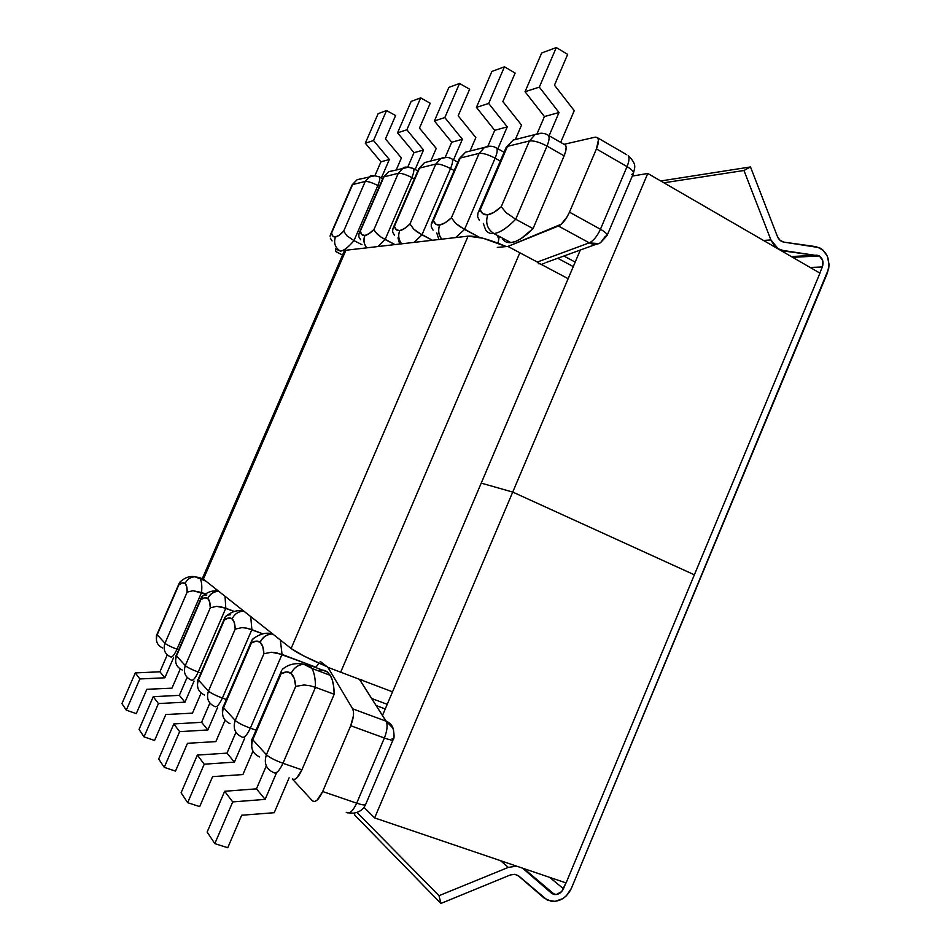 <?xml version="1.0" encoding="UTF-8"?>
<svg xmlns="http://www.w3.org/2000/svg" width="951" height="951" viewBox="0 0 951 951"><rect width="100%" height="100%" fill="white"/><g stroke="black" fill="none" stroke-linecap="round" stroke-linejoin="round"><path stroke-width="1.43" d="M392.49 230.249L419.593 168.054L424.55 162.609L429.008 161.48L424.55 162.609L419.593 168.054L435.82 164.047L409.964 223.996L413.816 229.239L421.971 234.838L414.089 242.374L421.971 234.838L432.384 240.258L417.608 232.21L413.816 229.239L409.964 223.996C405.911 227.967 402.511 230.166 399.741 230.582L404.365 228.632L409.964 223.996L435.82 164.047L419.593 168.054L394.415 226.326L396.365 229.773L399.741 230.582C397.934 235.349 398.564 239.759 401.631 243.813C398.564 239.759 397.934 235.349 399.741 230.582C397.019 230.915 395.247 229.5 394.415 226.326L392.715 229.084L392.68 232.175L394.475 235.277M399.67 244.038L397.993 237.893M251.884 629.621L250.719 616.569L251.884 629.621L262.904 633.841L246.915 628.195L251.884 629.621L222.391 698.07C219.217 704.846 216.638 707.639 214.664 706.45C208.221 703.36 206.153 698.224 208.459 691.044L235.182 629.11L242.018 627.624L246.915 628.195L242.018 627.624L235.182 629.11L234.315 622.667L232.115 618.887C234.029 620.528 235.052 623.927 235.182 629.11L208.459 691.044L198.438 680.036L208.459 691.044C210.789 693.101 215.437 695.443 222.391 698.07L251.884 629.621M243.825 611.124L242.933 611.148C237.952 611.683 234.35 614.263 232.115 618.887L228.739 617.96L224.412 619.897L198.438 680.036C196.191 687.002 198.212 691.995 204.501 695.026L204.501 695.026C198.212 691.995 196.191 687.002 198.438 680.036L224.412 619.897C227.598 617.663 230.166 617.33 232.115 618.887C234.35 614.263 237.952 611.683 242.933 611.148L243.825 611.124M392.145 738.618L393.06 739.854C392.525 740.496 389.637 739.878 384.382 738L350.705 725.72C353.653 718.171 354.307 712.537 352.666 708.828L386.047 721.179L352.666 708.828L327.893 667.34L359.383 679.287L327.893 667.34L320.118 661.361L327.893 667.34L352.666 708.828L353.499 711.693L353.427 715.818L350.705 725.72L322.662 791.529L350.705 725.72L384.382 738L356.696 803.179L322.662 791.529L317.182 800.053L314.496 801.574L312.415 800.849L292.29 778.94L294.216 779.547L296.724 778.037L301.919 769.846L282.97 763.284L315.47 687.311L334.181 694.278L301.919 769.846L334.181 694.278L333.694 686.539L332.351 680.155L330.211 675.258L327.334 671.941L322.46 670.098M359.383 679.287L361.784 679.739L359.383 679.287L386.047 721.179L359.383 679.287M207.722 598.488L204.727 597.763L200.839 599.701L176.494 655.917L185.302 665.605L210.302 607.808L209.672 601.924L207.782 598.536C209.458 599.974 210.302 603.065 210.302 607.808L185.302 665.605L176.494 655.917C174.402 662.431 176.304 667.127 182.223 670.003L182.223 670.003C176.304 667.127 174.402 662.431 176.494 655.917L200.839 599.701C203.728 597.537 206.022 597.133 207.722 598.488C209.814 594.173 213.202 591.772 217.886 591.296L218.052 591.284C213.297 591.712 209.862 594.113 207.722 598.488M185.1 583.486L182.414 582.915L178.859 584.853L157.212 634.733L164.975 643.256L187.145 592.14L186.717 586.624L185.1 583.486C186.574 584.794 187.252 587.682 187.145 592.14L164.975 643.256L157.212 634.733C155.239 640.843 157.058 645.277 162.645 648.011L162.645 648.011C157.058 645.277 155.239 640.843 157.212 634.733L178.859 584.853C181.51 582.725 183.591 582.274 185.1 583.486C186.99 579.575 190.057 577.34 194.313 576.781L199.009 577.447L200.221 578.921C201.695 581.56 202.147 586.089 201.564 592.497L205.392 593.983L192.946 590.726L187.145 592.14L192.946 590.726L201.564 592.497C202.147 586.101 201.695 581.584 200.233 578.933L199.009 577.447L203.407 579.159L194.812 576.758C190.343 577.15 187.097 579.385 185.1 583.486M385.25 708.935L376.168 705.547L385.25 708.935M216.198 591.023L215.996 589.109L216.198 591.023M178.681 649.83L176.993 649.212L201.564 592.497L176.993 649.212C174.223 655.156 172.072 657.7 170.526 656.856C164.796 654.074 162.954 649.533 164.975 643.256C162.954 649.533 164.796 654.074 170.526 656.856C172.072 657.7 174.223 655.156 176.993 649.212C170.847 646.858 166.841 644.873 164.975 643.256C166.841 644.873 170.847 646.858 176.993 649.212L178.681 649.83M200.911 673.035L198.212 672.048L225.803 608.2L234.303 611.469L221.155 606.857L216.602 606.334L210.302 607.808L216.602 606.334L225.803 608.2L225.03 596.265L225.803 608.2L198.212 672.048C195.252 678.384 192.91 681.047 191.163 680.048C185.1 677.112 183.151 672.298 185.302 665.605C183.151 672.298 185.1 677.112 191.163 680.048C192.91 681.047 195.252 678.384 198.212 672.048C191.686 669.563 187.383 667.412 185.302 665.605C187.383 667.412 191.686 669.563 198.212 672.048L200.911 673.035M180.619 581.453L178.859 584.853L179.596 582.464M157.046 634.269L179.18 583.272M218.789 591.32L217.957 591.344C213.274 591.819 209.874 594.22 207.782 598.536C209.921 594.161 213.369 591.76 218.124 591.332L218.789 591.32M202.908 595.801L200.839 599.701L201.564 597.109M176.292 655.37L201.196 597.858M203.609 595.445L206.854 595.017M243.408 610.792L242.434 610.994M226.873 615.404L225.125 617.068L224.412 619.897L225.125 617.068M198.177 679.359L224.805 617.722M227.23 615.238L230.629 614.715M180.238 669.028L171.965 688.167L146.823 689.297L136.278 713.63L126.305 710.171L139.856 678.955L164.856 677.801L173.462 657.937L164.856 677.801L139.856 678.955L126.305 710.171L121.942 703.609L135.28 672.904L139.856 678.955L135.28 672.904L121.942 703.609L126.305 710.171L136.278 713.63L146.823 689.297L171.965 688.167L180.238 669.028M167.245 654.882L159.911 671.798L135.28 672.904L159.911 671.798L164.856 677.801L159.911 671.798L167.245 654.882M144.017 736.87L139.06 729.417L153.242 696.691L158.437 703.562L144.017 736.87L158.437 703.562L184.958 702.171L194.063 681.094L184.958 702.171L179.347 695.359L153.242 696.691L139.06 729.417L144.017 736.87L154.585 740.472L144.017 736.87M187.109 677.385L179.347 695.359L187.109 677.385M192.471 713.143L201.136 693.065L192.471 713.143L165.819 714.522L154.585 740.472L165.819 714.522L192.471 713.143M158.674 758.981L173.819 723.937L179.644 731.652L164.226 767.35L158.674 758.981L164.226 767.35L175.483 771.106L187.478 743.29L215.853 741.614L225.066 720.216L215.853 741.614L187.478 743.29L175.483 771.106L164.226 767.35L179.644 731.652L173.819 723.937L158.674 758.981M209.886 703.074L201.588 722.32L173.819 723.937L201.588 722.32L209.886 703.074M217.565 707.473L207.877 729.952L201.588 722.32L207.877 729.952L179.644 731.652L207.877 729.952L217.565 707.473M153.242 696.691L179.347 695.359L184.958 702.171L158.437 703.562L153.242 696.691M600.568 242.671L607.071 235.527C607.439 234.065 605.216 231.973 600.438 229.25L627.03 166.615C631.761 169.444 633.889 171.715 633.425 173.427C633.889 171.715 631.761 169.444 627.03 166.615C629.158 161.373 629.55 157.7 628.219 155.595C629.55 157.7 629.158 161.373 627.03 166.615L596.42 148.938C598.571 143.66 599.023 139.975 597.787 137.907L595.302 137.134L564.062 144.314L595.302 137.134L597.466 137.55L598.441 139.94L596.42 148.938L627.03 166.615L600.438 229.25L569.483 212.156L596.42 148.938L569.483 212.156L567.117 216.828L561.221 224.222L507.905 246.428L497.302 247.403L507.905 246.428L537.303 262.036L507.905 246.428L558.427 226.029L589.263 242.862L558.427 226.029C562.493 223.949 566.178 219.324 569.483 212.156L600.438 229.25C605.216 231.973 607.439 234.065 607.071 235.527L605.312 236.347L600.568 242.671C597.014 244.835 593.246 244.894 589.263 242.862C593.424 240.888 597.157 236.347 600.438 229.25C597.157 236.347 593.424 240.888 589.263 242.862L598.809 243.587M539.027 263.962L537.303 262.036L589.263 242.862L537.303 262.036L539.027 263.962M358.67 234.921L383.966 176.838L388.65 171.739L392.846 170.669L388.65 171.739L383.966 176.838L398.279 173.308L374.028 229.369C370.391 233.066 367.359 235.099 364.946 235.456L364.851 235.468C362.474 235.765 360.964 234.41 360.334 231.426L361.927 234.683L364.946 235.456L369.024 233.673L374.028 229.369L398.279 173.308L383.966 176.838L358.836 233.994L358.884 236.882L360.655 239.771M335.441 236.965L339.127 235.242L343.691 231.129L365.232 181.463L352.607 184.577L331.554 233.078L332.874 236.193L335.441 236.965C333.48 243.052 335.144 247.795 340.446 251.159L336.63 249.364L340.446 251.159C343.905 250.672 348.411 247.165 353.974 240.627L377.856 185.493L379.425 186.325L377.856 185.493C379.639 181.213 380.198 178.372 379.544 176.981C380.198 178.372 379.639 181.213 377.856 185.493C372.055 182.592 367.847 181.249 365.232 181.463L369.761 176.541L365.232 181.463C367.847 181.249 372.055 182.592 377.856 185.493L353.974 240.627C348.411 247.165 343.905 250.672 340.446 251.159C335.144 247.795 333.48 243.052 335.441 236.965C333.314 237.227 332.018 235.931 331.554 233.078L352.607 184.577L365.232 181.463L343.691 231.129L346.83 235.729L353.974 240.627L346.83 235.729L343.691 231.129C340.363 234.659 337.605 236.609 335.441 236.965M563.884 256.021L575.189 262.107L563.884 256.021M342.526 255.046L335.81 251.611L335.43 248.401L335.525 251.349L342.526 255.046M361.951 244.68L353.974 240.627L361.951 244.68M385.096 239.533L411.866 177.575L414.363 178.907L411.866 177.575C413.721 173.094 414.279 170.11 413.53 168.6C414.279 170.11 413.721 173.094 411.866 177.575C405.732 174.473 401.203 173.046 398.279 173.308L403.069 168.077L398.279 173.308C401.203 173.046 405.732 174.473 411.866 177.575L385.096 239.533L378.011 246.535L385.096 239.533L380.994 237.072L394.938 244.585L385.096 239.533M378.855 176.613L379.544 176.981L378.855 176.613M361.011 178.764L357.029 179.775L352.06 184.981L357.029 179.775L361.011 178.764M412.734 168.172L413.53 168.6L412.734 168.172M435.82 164.047L440.919 158.448L435.82 164.047C439.124 163.727 444.022 165.236 450.536 168.565L454.198 170.562L450.536 168.565C444.022 165.236 439.124 163.727 435.82 164.047M375.455 175.614L357.029 179.775L352.108 184.874M330.092 236.217L330.211 235.479M332.077 240.9L330.342 238.19M408.942 167.079L388.65 171.739L383.372 177.207M377.476 234.291L380.994 237.072L375.086 231.64L377.476 234.291M374.028 229.369L375.086 231.64L374.028 229.369M364.946 235.456C363.246 239.914 363.853 244.05 366.753 247.831C363.853 244.05 363.246 239.914 364.946 235.456M364.851 235.468C363.163 239.925 363.769 244.05 366.67 247.842C363.769 244.05 363.163 239.925 364.851 235.468M383.966 176.838L383.324 177.326L383.966 176.838M419.593 168.054L418.797 168.636L419.593 168.054M389.351 159.495L373.517 140.546L386.534 110.542L395.592 115.546L385.464 138.929L401.405 157.949L396.282 169.801L401.405 157.949L385.464 138.929L395.592 115.546L386.534 110.542L373.517 140.546L365.303 143.197L378.118 113.668L386.534 110.542L378.118 113.668L365.303 143.197L380.935 161.836L374.979 175.555L380.935 161.836L365.303 143.197L373.517 140.546L389.351 159.495L380.935 161.836L389.351 159.495L381.363 177.956L389.351 159.495M406.862 129.8L397.554 132.807L411.153 101.412L420.687 97.882L406.862 129.8L420.687 97.882L430.232 103.243L419.474 128.112L436.236 148.415L430.791 161.028L436.236 148.415L419.474 128.112L430.232 103.243L420.687 97.882L411.153 101.412L397.554 132.807L413.994 152.683L407.801 166.984L413.994 152.683L423.528 150.032L406.862 129.8L423.528 150.032L415.123 169.468L423.528 150.032L413.994 152.683L397.554 132.807L406.862 129.8M434.405 120.932L448.884 87.409L459.547 83.45L444.818 117.579L434.405 120.932L451.725 142.234L445.223 157.307L451.725 142.234L462.388 139.274L453.532 159.839L462.388 139.274L451.725 142.234L434.405 120.932L444.818 117.579L462.388 139.274L444.818 117.579L459.547 83.45L448.884 87.409L434.405 120.932M470.067 150.995L475.845 137.586L458.168 115.808L469.639 89.228L459.547 83.45L469.639 89.228L458.168 115.808L475.845 137.586L470.067 150.995M263.914 653.729L262.773 646.609L260.087 642.282L256.235 641.105L251.397 643.007L223.556 707.651L235.218 720.454L263.914 653.729L271.415 652.243L276.705 652.885L306.507 663.655L282.031 654.407L280.355 640.011L282.031 654.407L271.415 652.243L263.914 653.729L235.218 720.454L223.556 707.651C221.155 715.128 223.295 720.466 229.999 723.663L229.999 723.663C223.295 720.466 221.155 715.128 223.556 707.651L223.235 706.819L223.556 707.651L251.397 643.007L251.944 640.142L254.345 637.8L252.074 639.904L251.397 643.007C254.951 640.724 257.84 640.487 260.087 642.282C262.488 637.313 266.339 634.519 271.653 633.901L271.843 633.889C266.446 634.436 262.524 637.241 260.087 642.282L260.17 642.353C262.607 637.301 266.53 634.507 271.927 633.96L271.736 633.972C266.423 634.579 262.571 637.372 260.17 642.353C262.381 644.243 263.629 648.035 263.914 653.729M359.478 679.323L386.142 721.215C390.195 722.879 392.656 725.803 393.536 730.011L393.072 728.228L386.142 721.215C387.746 721.12 390.148 723.854 393.334 729.405C394.392 735.492 394.296 738.975 393.06 739.854C392.525 740.496 389.637 739.878 384.382 738C387.283 730.511 387.842 724.912 386.047 721.179C387.842 724.912 387.283 730.511 384.382 738L356.696 803.179C362.022 804.938 365.006 805.366 365.648 804.463C365.006 805.366 362.022 804.938 356.696 803.179C352.845 811.298 349.362 814.341 346.247 812.309C349.362 814.341 352.845 811.298 356.696 803.179L322.662 791.529C318.775 799.732 315.363 802.834 312.415 800.849L292.29 778.94C295 780.712 298.21 777.68 301.919 769.846L282.97 763.284C279.249 771.166 276.075 774.233 273.46 772.474C266.078 769.026 263.724 763.106 266.411 754.737L252.776 739.759L281.08 673.819C285.11 671.418 288.45 671.287 291.101 673.415L286.62 671.905L281.08 673.819L252.776 739.759L266.411 754.737L295.69 686.396L294.204 678.336L291.101 673.415C293.681 668.018 297.818 664.975 303.512 664.273M371.663 698.474L387.223 704.311L371.663 698.474M319.738 670.277L318.026 670.717C321.628 669.563 324.731 669.98 327.334 671.941L309.075 665.034L327.334 671.941L330.247 675.329C332.779 679.549 334.098 685.873 334.181 694.278L315.47 687.311C315.494 678.919 314.294 672.619 311.892 668.422L309.075 665.034L311.88 668.398C314.294 672.595 315.494 678.907 315.47 687.311L309.729 685.695L315.47 687.311L282.97 763.284C274.958 760.325 269.43 757.483 266.411 754.737C269.43 757.483 274.958 760.325 282.97 763.284C279.249 771.166 276.075 774.233 273.46 772.474C266.078 769.026 263.724 763.106 266.411 754.737L295.69 686.396L303.975 684.97L309.729 685.695L303.975 684.97L295.69 686.396C295.226 679.989 293.693 675.662 291.101 673.415C293.574 668.208 297.556 665.177 303.036 664.309L309.075 665.034M315.732 667.554L318.858 663.132L315.732 667.554M250.351 728.169L282.031 654.407L250.351 728.169C246.927 735.456 244.086 738.38 241.827 736.942C234.933 733.685 232.733 728.181 235.218 720.454C237.857 722.819 242.897 725.387 250.351 728.169C242.897 725.387 237.857 722.819 235.218 720.454C232.733 728.181 234.933 733.685 241.827 736.942C244.086 738.38 246.927 735.456 250.351 728.169L256.021 730.178L250.351 728.169M307.173 663.905L315.958 667.222L307.173 663.905M226.386 699.508L222.391 698.07C215.437 695.443 210.789 693.101 208.459 691.044C206.153 698.224 208.221 703.36 214.664 706.45C216.638 707.639 219.217 704.846 222.391 698.07L226.386 699.508M259.635 756.948L259.635 756.948C252.467 753.572 250.184 747.843 252.776 739.759C250.184 747.843 252.467 753.572 259.635 756.948M252.776 739.759L252.36 738.725L252.776 739.759M283.921 668.077L282.471 669.207M281.08 673.819L281.698 670.372L281.08 673.819M256.461 788.855L224.662 791.268L207.152 832.066L224.662 791.268L232.71 801.919L214.819 843.632L207.152 832.066L214.819 843.632L232.71 801.919L265.139 799.375L276.242 773.425L265.139 799.375L232.71 801.919L224.662 791.268L256.461 788.855L265.139 799.375L256.461 788.855L266.292 765.912L256.461 788.855M289.116 777.847L274.221 812.701L241.661 815.245L227.753 847.733L214.819 843.632L227.753 847.733L241.661 815.245L274.221 812.701L289.116 777.847M197.344 755.082L204.227 764.2L187.656 802.68L181.094 792.789L197.344 755.082L181.094 792.789L187.656 802.68L204.227 764.2L234.41 762.131L244.787 737.976L234.41 762.131L226.992 753.133L197.344 755.082L226.992 753.133L235.943 732.306L226.992 753.133L234.41 762.131L204.227 764.2L197.344 755.082M252.954 751.147L242.909 774.566L212.584 776.634L199.698 806.603L187.656 802.68L199.698 806.603L212.584 776.634L242.909 774.566L252.954 751.147M439.802 224.959L445.092 222.819L451.404 217.803L479.114 153.373L460.272 158.021L433.359 220.501L435.748 224.151L439.683 224.971C436.545 225.363 434.441 223.877 433.359 220.501L460.272 158.021L479.114 153.373L484.546 147.369L479.114 153.373L451.404 217.803C446.851 222.106 442.988 224.484 439.802 224.959C437.864 230.083 438.518 234.826 441.763 239.176C438.518 234.826 437.864 230.083 439.802 224.959M506.907 242.243L510.913 242.612L493.902 233.554C487.245 229.072 485.212 222.796 487.792 214.748L493.961 212.323L501.225 206.747L529.41 140.962L507.454 146.371L480.172 209.933L483.108 213.904L487.792 214.748C484.095 215.211 481.551 213.606 480.172 209.933L507.454 146.371L529.41 140.962L535.235 134.483L529.41 140.962L501.225 206.747C496.018 211.502 491.548 214.177 487.792 214.748C485.212 222.796 487.245 229.072 493.902 233.554C490.288 233.91 487.53 232.698 485.64 229.904C487.53 232.698 490.288 233.91 493.902 233.554L510.913 242.612L515.668 241.399L521.017 238.63L533.047 228.609L515.715 219.241L547.003 146.085L564.133 155.833L533.047 228.609L564.133 155.833L565.75 151.043L566.166 147.203L565.322 144.897M573.287 266.589L557.738 258.268L573.287 266.589M498.051 243.183L499.132 237.084L498.051 243.183M497.611 236.276L498.8 238.927L497.611 236.276M479.613 237.405L464.54 229.429L495.138 158.175L500.297 161.052L495.138 158.175C488.208 154.573 482.858 152.968 479.114 153.373C482.858 152.968 488.208 154.573 495.138 158.175C497.159 153.254 497.694 149.913 496.731 148.142C497.694 149.913 497.159 153.254 495.138 158.175L464.54 229.429L455.672 237.572L464.54 229.429L455.743 223.414L451.404 217.803L455.743 223.414L459.856 226.6L479.613 237.405M421.971 234.838L450.536 168.565C452.462 163.881 453.021 160.719 452.177 159.09C453.021 160.719 452.462 163.881 450.536 168.565L421.971 234.838M518.14 138.822L513.1 140.106L507.454 146.371L513.1 140.106L518.14 138.822M502.413 238.832C504.387 241.661 507.216 242.921 510.913 242.612C517.023 241.946 524.393 237.274 533.047 228.609L515.715 219.241L547.003 146.085C549.119 140.926 549.63 137.372 548.537 135.422C549.63 137.372 549.119 140.926 547.003 146.085L564.133 155.833C566.225 150.698 566.701 147.143 565.548 145.17L564.216 144.409M470.281 150.995L465.55 152.196L460.272 158.021L465.55 152.196L470.281 150.995M495.626 147.524L496.731 148.142L495.626 147.524M451.238 158.579L452.177 159.09L451.238 158.579M597.787 137.907L626.697 154.704M438.815 239.343L436.771 232.959M485.628 229.892L483.322 223.426M515.715 219.241C507.145 228.014 499.881 232.793 493.902 233.554C499.881 232.793 507.145 228.014 515.715 219.241L506.194 212.739L501.225 206.747L506.194 212.739L515.715 219.241M506.229 147.25L507.454 146.371L506.229 147.25L478.103 212.774M477.937 213.155L480.172 209.933L477.937 213.155L477.616 216.78L477.937 213.155M479.435 220.394L477.616 216.78M547.003 146.085C539.597 142.174 533.737 140.463 529.41 140.962C533.737 140.463 539.597 142.174 547.003 146.085M541.678 133.223L535.235 134.483C540.192 132.569 544.626 132.878 548.537 135.422L547.229 134.673M459.297 158.722L460.272 158.021L459.297 158.722L431.671 222.867M431.112 224.959L433.359 220.501L431.421 223.473L431.255 226.814L433.074 230.154M441.644 239.2C438.399 234.838 437.757 230.094 439.683 224.971C437.757 230.094 438.399 234.838 441.644 239.2M490.775 146.204L484.546 147.369C489.004 145.598 493.07 145.848 496.731 148.142L504.078 152.255M446.958 157.379L440.919 158.448C444.973 156.808 448.729 157.022 452.177 159.09L457.8 162.181M607.071 235.527L633.425 173.427L631.559 174.497M541.381 264.473L544.792 263.142L541.381 264.473M541.678 52.983L525.047 91.724L544.436 116.557L537.089 133.699L544.436 116.557L525.047 91.724L541.678 52.983L556.299 47.55L539.324 87.123L525.047 91.724L539.324 87.123L556.299 47.55L567.664 54.385L554.457 85.186L574.249 110.661L560.686 142.388L574.249 110.661L554.457 85.186L567.664 54.385L556.299 47.55L541.678 52.983M549.096 135.743L559.022 112.515L539.324 87.123L559.022 112.515L544.436 116.557L559.022 112.515L549.096 135.743M491.905 71.444L504.458 66.796L488.671 103.445L476.415 107.392L491.905 71.444L476.415 107.392L494.722 130.323L487.863 146.264L494.722 130.323L507.252 126.852L488.671 103.445L504.458 66.796L515.133 73.061L502.865 101.591L521.54 125.08L515.49 139.179L521.54 125.08L502.865 101.591L515.133 73.061L504.458 66.796L491.905 71.444M497.849 148.76L507.252 126.852L497.849 148.76M488.671 103.445L507.252 126.852L494.722 130.323L476.415 107.392L488.671 103.445M203.383 579.147L345.902 250.244L344.203 251.195L345.902 250.244L203.383 579.147L291.101 648.499C297.176 652.957 309.158 659.019 327.049 666.687L303.94 656.035L291.101 648.499L468.082 236.145L291.101 648.499L203.383 579.147M568.139 278.691L538.658 263.035L568.139 278.691M519.745 252.99L340.696 672.167L519.745 252.99M360.274 679.596L392.525 691.829L360.274 679.596M506.36 246.571C488.814 239.2 476.059 235.729 468.082 236.145L345.902 250.244L468.082 236.145L483.025 238.249L506.36 246.571M580.312 250.042L481.23 483.132L512.732 492.071L647.774 173.462L632.296 176.078L647.774 173.462L512.732 492.071L481.23 483.132L580.312 250.042M694.361 574.82L819.964 273.139L647.774 173.462L819.964 273.139L694.361 574.82L512.732 492.071L694.361 574.82L512.732 492.071L481.23 483.132L382.48 715.461L481.23 483.132L512.732 492.071L374.635 817.908L512.732 492.071L694.361 574.82L566.083 882.944L374.635 817.908L363.995 807.363L374.635 817.908L566.083 882.944L694.361 574.82M376.192 705.583L385.238 708.959L376.192 705.583M553.411 894.261L551.354 893.084L556.264 894.546L561.708 891.562L565.916 882.885L563.467 888.757C561.482 892.787 558.522 894.713 554.599 894.534L531.918 876.085L553.411 894.261M522.563 868.156L551.354 893.084L522.563 868.156M819.334 255.938C822.853 258.553 823.851 262.226 822.342 266.969L810.157 267.469L822.342 266.969L822.746 260.645L819.334 255.938L783.184 250.493L778.191 248.758L770.916 239.925L763.522 240.46L770.916 239.925L743.955 170.502L750.494 166.948L777.407 236.466L780.058 240.33L783.957 242.136L819.334 247.64L822.556 249.649L827.322 256.081L829.058 264.497L828.642 268.86L571.337 888.424L566.332 895.842L562.885 898.588L555.039 901.405L547.396 900.205L518.925 876.121L514.919 874.326L510.283 874.979L440.919 903.45L439.005 895.687L508.31 867.395L516.631 866.147L508.31 867.395L500.523 860.679L508.31 867.395L439.005 895.687L357.005 812.451L439.005 895.687L440.919 903.45L354.83 815.197L440.919 903.45L510.283 874.979L514.788 874.314L518.877 876.073L544.21 898.136L517.677 875.241L544.21 898.136L551.378 901.358C560.222 901.798 566.879 897.494 571.337 888.424L827.382 273.02C831.043 259.314 827.18 250.517 815.792 246.618L783.957 242.136C780.949 241.602 778.762 239.711 777.407 236.466L750.494 166.948L660.755 180.975L750.494 166.948L743.955 170.502L663.905 182.794L743.955 170.502L770.916 239.925L773.924 245.096L777.87 248.77L783.184 250.493L781.056 250.612L819.334 255.938L792.67 257.341L819.334 255.938M819.81 273.056L822.342 266.969L819.81 273.056M549.69 877.381L563.467 888.757L549.69 877.381M791.315 256.556L817.159 255.177L791.315 256.556M522.967 868.299L524.084 869.25M354.283 813.081L354.83 815.197L354.283 813.081M244.181 611.41L243.123 611.136C237.702 609.674 231.83 611.469 225.518 616.498M205.915 581.144L194.979 576.746M179.822 582.167C184.732 577.578 189.76 575.771 194.907 576.746M157.022 634.329C156.356 634.709 156.178 636.813 156.475 640.653M219.087 591.558L218.064 591.284C212.81 590.107 207.413 591.902 201.874 596.693M176.256 655.441C175.543 655.81 175.364 658.092 175.721 662.276M198.153 679.43C197.368 679.81 197.19 682.295 197.618 686.907M369.761 176.541C370.676 175.174 373.945 175.317 379.544 176.981L382.73 178.681M403.069 168.077C404.092 166.603 407.575 166.782 413.53 168.6L417.81 170.918M418.844 168.517L424.55 162.609L440.919 158.448M352.06 184.981L330.556 234.54M383.324 177.326L359.157 233.126M418.797 168.636L393.013 228.323M303.797 664.25L311.88 668.398L330.247 675.329M251.837 747.902C251.195 742.172 251.361 739.129 252.324 738.784M281.555 670.705L252.36 738.725M303.726 664.25C295.488 662.585 288.355 664.309 282.304 669.397M222.689 715.104C222.165 709.993 222.332 707.247 223.2 706.89M251.825 640.427L223.235 706.819M252.574 639.143C259.885 633.841 266.304 632.094 271.843 633.889L273.127 634.293M393.06 739.854L365.648 804.463C363.294 809.563 359.145 812.475 353.178 813.188L349.481 812.95M506.265 147.143L513.1 140.106L535.235 134.483M565.548 145.17L548.537 135.422M459.345 158.615L465.55 152.196L484.546 147.369M633.437 173.391C634.365 167.792 637.705 165.01 628.219 155.595M546.005 262.535L596.134 244.276M202.587 577.994L344.203 251.195M554.599 894.534L523.93 868.632"/></g></svg>
